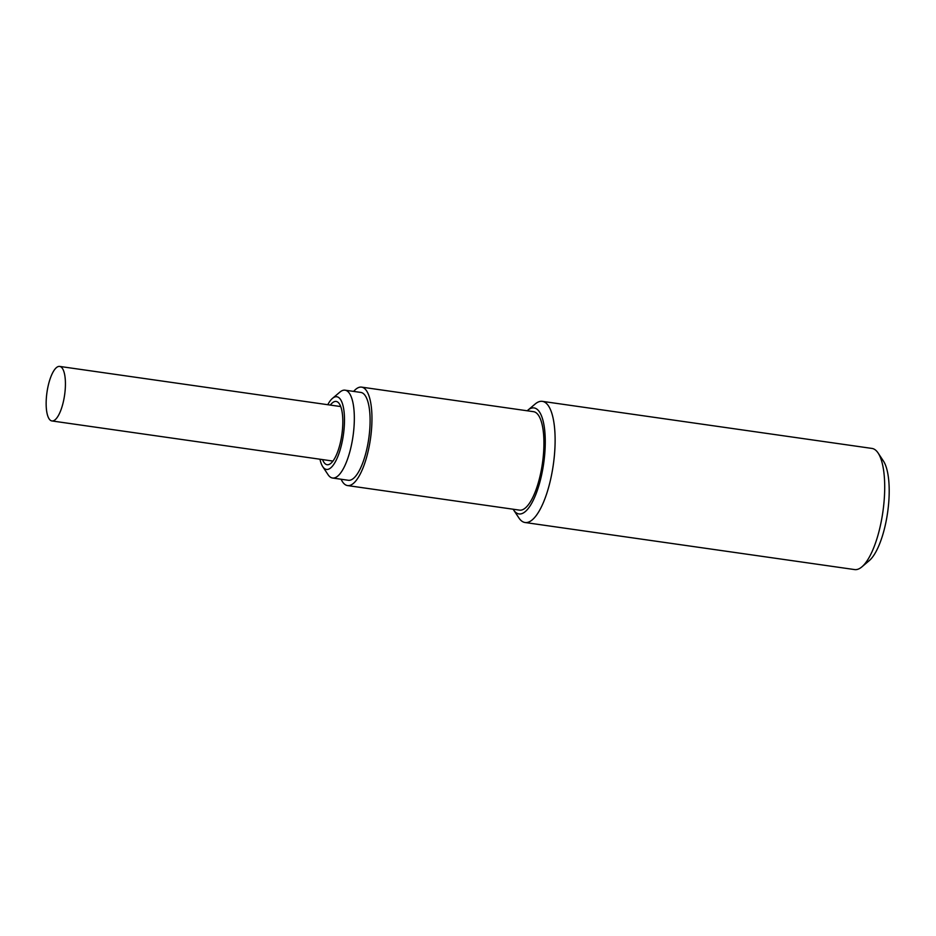 <?xml version="1.0" encoding="UTF-8"?>
<svg xmlns="http://www.w3.org/2000/svg" width="936" height="936" viewBox="0 0 936 936"><rect width="100%" height="100%" fill="white"/><g stroke="black" fill="none" stroke-linecap="round" stroke-linejoin="round"><path stroke-width="1.4" d="M52.533 420.966A27.542 8.904 -81.9 0 0 64.748 393.962A27.542 8.904 -81.9 0 0 59.682 366.421A27.542 8.904 -81.9 0 0 46.964 392.418A27.542 8.904 -81.9 0 0 51.901 420.943A27.542 8.904 -81.9 0 0 52.533 420.966M341.113 479.244A49.725 16.087 -81.9 0 0 347.548 485.573A49.725 16.087 -81.9 0 0 370.492 438.621A49.725 16.087 -81.9 0 0 361.6 387.13A49.725 16.087 -81.9 0 0 353.656 391.4M322.745 466.654L328.056 474.681A44.366 14.356 -81.9 0 0 332.537 478.015L348.297 480.273A44.366 14.356 -81.9 0 0 368.784 438.376A44.366 14.356 -81.9 0 0 360.84 392.43L345.08 390.183A44.366 14.356 -81.9 0 0 344.05 390.148A44.366 14.356 -81.9 0 0 339.85 392.137L332.502 398.35A36.715 11.875 98.1 0 1 344.226 427.132A36.715 11.875 98.1 0 1 327.308 469.451A36.715 11.875 98.1 0 1 322.745 466.654A36.715 11.875 98.1 0 1 319.972 459.225M861.857 566.888L869.205 560.676A53.539 17.328 -81.9 0 0 889.2 490.183A53.539 17.328 -81.9 0 0 883.432 461.05L878.12 453.024A61.191 19.796 98.1 0 1 884.707 486.334A61.191 19.796 98.1 0 1 861.857 566.888A61.191 19.796 98.1 0 1 854.638 569.579L525.049 522.51A61.191 19.796 -81.9 0 0 555.118 439.265A61.191 19.796 -81.9 0 0 542.353 401.357A61.191 19.796 -81.9 0 0 535.123 404.048L527.787 410.26A53.539 17.328 98.1 0 1 543.687 463.355A53.539 17.328 98.1 0 1 513.56 509.886A53.539 17.328 98.1 0 1 513.139 509.219M513.56 509.886L518.872 517.9A61.191 19.796 -81.9 0 0 525.049 522.51M527.202 410.775A53.539 17.328 98.1 0 1 527.787 410.26M542.353 401.357L871.942 448.426A61.191 19.796 98.1 0 1 878.12 453.024M347.548 485.573L519.503 510.132A49.725 16.087 -81.9 0 0 542.459 463.18A49.725 16.087 -81.9 0 0 533.567 411.688L361.6 387.13M332.537 478.015A44.366 14.356 -81.9 0 0 333.567 478.05A44.366 14.356 -81.9 0 0 353.235 434.561A44.366 14.356 -81.9 0 0 345.08 390.183M322.557 459.599A31.953 10.343 -81.9 0 0 327.869 464.736A31.953 10.343 -81.9 0 0 329.238 464.373A31.953 10.343 -81.9 0 0 341.874 434.538A31.953 10.343 -81.9 0 0 338.095 402.351A31.953 10.343 -81.9 0 0 330.35 405.077M327.764 404.703A36.715 11.875 98.1 0 1 332.502 398.35M340.727 406.563L59.682 366.421M332.947 461.074L51.901 420.943"/></g></svg>
